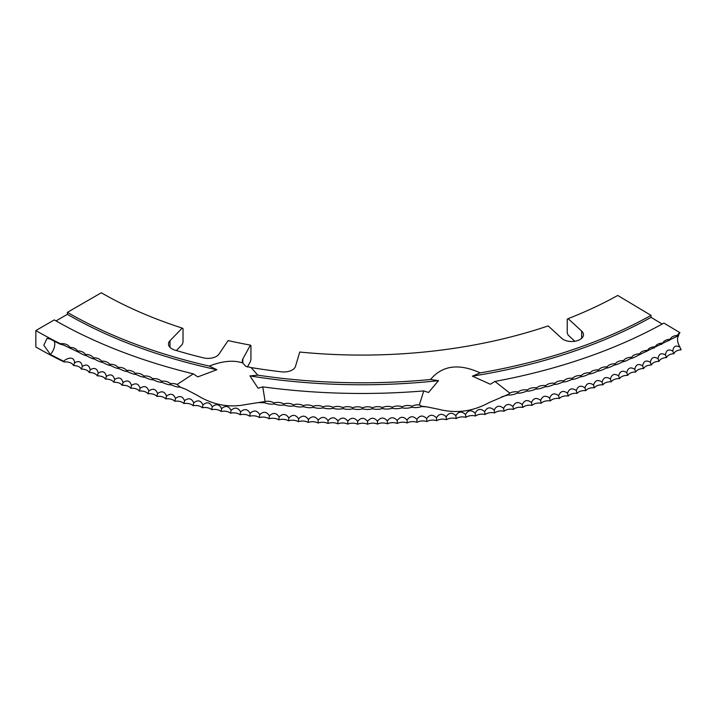 <?xml version="1.0" encoding="UTF-8"?>
<svg xmlns="http://www.w3.org/2000/svg" width="717" height="717" viewBox="0 0 717 717"><rect width="100%" height="100%" fill="white"/><g stroke="black" fill="none" stroke-linecap="round" stroke-linejoin="round"><path stroke-width="1.08" d="M247.401 367.05L250.421 361.547L250.932 359.262L250.932 345.567L250.421 345.128L242.839 358.921A11.777 6.803 0 0 0 242.292 360.983A11.777 6.803 0 0 0 242.821 363.008C233.697 359.907 222.521 360.929 209.292 366.073L216.866 369.721L197.784 376.9L193.321 373.853A435.004 251.147 0 0 1 54.286 319.916L35.85 330.564L35.85 346.983A461.085 266.204 0 0 0 64.109 361.995L63.652 361.225A461.085 266.204 0 0 1 50.414 354.485L43.809 345.191L47.044 338.343L50.414 339.159A461.085 266.204 0 0 0 59.878 344.035L63.634 345.092L78.368 352.092M71.1 348.713L70.705 348.534A8.712 4.517 -64.6 0 0 70.624 348.372A8.712 4.517 -64.6 0 0 69.657 347.315A8.012 4.625 0 0 0 68.572 345.773A8.012 4.625 0 0 0 60.327 343.703L59.878 344.035M193.321 373.853L177.117 384.482L179.958 386.965L185.3 389.053L179.994 387.081C178.076 387.332 175.065 386.562 170.969 384.76C169.122 384.984 166.147 384.178 162.024 382.322C160.267 382.528 157.319 381.686 153.178 379.777C151.502 379.965 148.589 379.078 144.431 377.124C142.835 377.294 139.958 376.371 135.782 374.364C134.276 374.507 131.426 373.557 127.241 371.496C125.816 371.621 123.001 370.635 118.807 368.52C117.471 368.628 114.693 367.606 110.481 365.437C109.235 365.536 106.501 364.478 102.28 362.255L102.271 362.255C101.115 362.336 98.426 361.243 94.196 358.975C93.12 359.038 90.467 357.917 86.237 355.587L86.21 355.578C85.251 355.641 82.643 354.485 78.404 352.11L78.709 352.244M86.443 355.677L86.237 355.587A8.712 4.275 -66.5 0 0 86.049 355.238A8.712 4.275 -66.5 0 0 85.242 354.395A8.012 4.625 0 0 0 84.239 353.051A8.012 4.625 0 0 0 77.382 350.909A8.012 4.625 0 0 0 76.334 349.457A8.012 4.625 0 0 0 69.657 347.315M102.325 362.282L102.28 362.255A8.712 4.033 -68.3 0 0 102.002 361.753A8.712 4.033 -68.3 0 0 101.339 361.09A8.012 4.625 0 0 0 100.425 359.934A8.012 4.625 0 0 0 93.228 357.792A8.012 4.625 0 0 0 92.269 356.546A8.012 4.625 0 0 0 85.242 354.395M185.3 389.053L197.014 395.157C212.734 404.962 229.207 408.045 246.46 404.424L265.12 401.529L262.772 386.866A435.004 251.147 0 0 0 423.774 390.917L419.328 404.944A8.012 4.625 0 0 0 412.141 406.225A8.012 4.625 0 0 0 402.264 406.79A8.012 4.625 0 0 0 392.378 407.229A8.012 4.625 0 0 0 382.475 407.552A8.012 4.625 0 0 0 372.562 407.749A8.012 4.625 0 0 0 362.641 407.812A8.012 4.625 0 0 0 352.719 407.767A8.012 4.625 0 0 0 342.807 407.588A8.012 4.625 0 0 0 332.903 407.292A8.012 4.625 0 0 0 323.008 406.862A8.012 4.625 0 0 0 313.132 406.324A8.012 4.625 0 0 0 303.282 405.652A8.012 4.625 0 0 0 293.459 404.863A8.012 4.625 0 0 0 283.663 403.949A8.012 4.625 0 0 0 273.912 402.909A8.012 4.625 0 0 0 265.12 401.529M419.328 404.944L421.811 406.234L426.902 406.88L421.766 406.548C418.181 407.677 414.91 407.91 411.961 407.229C408.421 408.323 405.141 408.511 402.12 407.794C398.634 408.842 395.354 408.986 392.271 408.233C388.838 409.237 385.549 409.344 382.403 408.547C379.024 409.506 375.735 409.577 372.517 408.744C369.201 409.658 365.912 409.685 362.641 408.815C359.378 409.694 356.08 409.676 352.755 408.762C349.555 409.595 346.257 409.541 342.878 408.591C339.733 409.38 336.443 409.282 333.002 408.287C329.928 409.048 326.638 408.905 323.152 407.865C320.132 408.591 316.851 408.403 313.311 407.328C310.353 408.009 307.082 407.785 303.497 406.656C300.602 407.301 297.34 407.041 293.701 405.867C290.887 406.485 287.634 406.18 283.95 404.962C281.198 405.535 277.954 405.195 274.226 403.931C271.546 404.469 268.319 404.083 264.546 402.775L258.38 402.569M426.902 406.88L438.616 409.264C456.039 413.754 472.924 411.504 489.263 402.515L508.541 394.26L509.823 393.158L494.918 381.444A435.004 251.147 0 0 0 663.906 323.08L679.94 332.67A10.056 5.7 -119.1 0 0 678.578 335.762L675.71 336.999M679.94 332.67A8.012 4.625 0 0 0 678.739 333.522A8.012 4.625 0 0 0 677.565 335.377A8.712 4.885 -118.6 0 0 676.427 336.632L638.73 355.067C634.518 357.389 631.865 358.527 630.799 358.464C626.577 360.741 623.889 361.834 622.732 361.762C618.52 363.985 615.795 365.052 614.541 364.962C610.346 367.131 607.577 368.162 606.241 368.054C602.056 370.169 599.242 371.164 597.826 371.048C593.649 373.109 590.808 374.068 589.293 373.933C585.135 375.941 582.258 376.873 580.662 376.712C576.522 378.675 573.609 379.562 571.933 379.383C567.801 381.292 564.862 382.143 563.096 381.946C558.991 383.801 556.016 384.617 554.169 384.393C550.082 386.203 547.08 386.983 545.153 386.732C541.093 388.489 538.064 389.232 536.056 388.955C532.023 390.666 528.958 391.365 526.87 391.07C522.863 392.728 519.78 393.391 517.611 393.068C513.641 394.673 510.531 395.3 508.281 394.95L501.649 396.824M654.263 347.951L653.814 348.166M677.565 335.377A8.012 4.625 0 0 0 671.426 337.51A8.012 4.625 0 0 0 670.278 339.258A8.012 4.625 0 0 0 663.969 341.4A8.012 4.625 0 0 0 662.849 343.058A8.712 4.652 -116.6 0 0 661.791 344.25L661.262 344.527M669.212 340.467L668.558 340.808M64.109 361.995A8.012 4.625 180 0 1 73.501 365.545A8.012 4.625 180 0 1 81.299 369.085A8.012 4.625 180 0 1 89.222 372.535A8.012 4.625 180 0 1 97.27 375.878A8.012 4.625 180 0 1 105.444 379.123A8.012 4.625 180 0 1 113.734 382.269A8.012 4.625 180 0 1 122.15 385.307A8.012 4.625 180 0 1 130.664 388.238A8.012 4.625 180 0 1 139.295 391.061A8.012 4.625 180 0 1 148.025 393.776A8.012 4.625 180 0 1 156.853 396.384A8.012 4.625 180 0 1 165.779 398.885A8.012 4.625 180 0 1 174.796 401.269A8.012 4.625 180 0 1 183.902 403.546A8.012 4.625 180 0 1 193.088 405.705A8.012 4.625 180 0 1 202.355 407.749A8.012 4.625 180 0 1 211.694 409.676A8.012 4.625 180 0 1 221.105 411.486A8.012 4.625 180 0 1 230.578 413.189A8.012 4.625 180 0 1 240.114 414.758A8.012 4.625 180 0 1 249.713 416.218A8.012 4.625 180 0 1 259.357 417.554A8.012 4.625 180 0 1 269.045 418.773A8.012 4.625 180 0 1 278.788 419.866A8.012 4.625 180 0 1 288.557 420.843A8.012 4.625 180 0 1 298.371 421.695A8.012 4.625 180 0 1 308.202 422.421A8.012 4.625 180 0 1 318.07 423.03A8.012 4.625 180 0 1 327.956 423.514A8.012 4.625 180 0 1 337.85 423.872A8.012 4.625 180 0 1 347.763 424.114A8.012 4.625 180 0 1 357.684 424.231A8.012 4.625 180 0 1 367.597 424.222A8.012 4.625 180 0 1 377.518 424.088A8.012 4.625 180 0 1 387.431 423.828A8.012 4.625 180 0 1 397.326 423.451A8.012 4.625 180 0 1 407.202 422.949A8.012 4.625 180 0 1 417.061 422.322A8.012 4.625 180 0 1 426.902 421.569A8.012 4.625 180 0 1 436.707 420.7A8.012 4.625 180 0 1 446.476 419.705A8.012 4.625 180 0 1 456.2 418.594A8.012 4.625 180 0 1 465.889 417.357A8.012 4.625 180 0 1 475.523 416.003A8.012 4.625 180 0 1 485.113 414.525A8.012 4.625 180 0 1 494.64 412.938A8.012 4.625 180 0 1 504.105 411.217A8.012 4.625 180 0 1 513.506 409.389A8.012 4.625 180 0 1 522.836 407.444A8.012 4.625 180 0 1 532.086 405.383A8.012 4.625 180 0 1 541.263 403.205A8.012 4.625 180 0 1 550.351 400.92A8.012 4.625 180 0 1 559.359 398.509A8.012 4.625 180 0 1 568.267 395.999A8.012 4.625 180 0 1 577.086 393.373A8.012 4.625 180 0 1 585.798 390.64A8.012 4.625 180 0 1 594.411 387.798A8.012 4.625 180 0 1 602.916 384.85A8.012 4.625 180 0 1 611.305 381.794A8.012 4.625 180 0 1 619.578 378.63A8.012 4.625 180 0 1 627.733 375.376A8.012 4.625 180 0 1 635.764 372.015A8.012 4.625 180 0 1 643.669 368.556A8.012 4.625 180 0 1 651.439 364.998A8.012 4.625 180 0 1 659.075 361.341A8.012 4.625 180 0 1 666.577 357.595A8.012 4.625 180 0 1 673.935 353.75A8.012 4.625 180 0 1 681.15 349.815A8.712 4.938 60.9 0 1 680.003 347.18A10.056 5.7 60.9 0 1 677.538 339.446A10.056 5.7 60.9 0 1 678.578 335.762M568.106 318.653A368.511 212.761 180 0 0 617.74 295.449L651.054 315.381A416.496 240.464 180 0 1 480.184 372.885C458.871 363.178 442.317 365.383 430.523 379.499A416.496 240.464 180 0 1 257.762 375.152L251.102 367.57A405.553 234.145 0 0 0 281.557 371.836A11.777 6.803 0 0 0 295.503 366.315L299.733 352.038A368.511 212.761 180 0 0 548.173 325.903L561.734 338.334A11.777 6.803 0 0 0 563.374 339.517A11.777 6.803 0 0 0 576.208 340.987A11.777 6.803 0 0 0 583.477 334.705A11.777 6.803 0 0 0 581.666 331.084L568.106 318.653L567.219 319.199L567.219 332.894L568.106 335.072L574.855 341.265M251.102 367.57L245.743 366.288L242.821 363.008L242.839 358.921M176.382 350.541L182.208 344.51L183.023 342.305L183.023 328.61L182.208 328.09L169.983 340.727A11.777 6.803 0 0 0 168.486 344.043A11.777 6.803 0 0 0 171.937 348.856A11.777 6.803 0 0 0 174.831 350.075A405.553 234.145 0 0 0 203.431 357.855A11.777 6.803 0 0 0 219.008 354.064L228.114 340.575A368.511 212.761 180 0 0 250.421 345.128M216.866 369.721A416.496 240.464 180 0 1 67.38 314.342L56.007 320.902M67.38 314.342L67.38 312.361L101.303 292.769A368.511 212.761 180 0 0 182.208 328.09M662.185 324.03L651.054 317.362L651.054 315.381M209.292 366.073A416.496 240.464 180 0 1 67.38 312.361M662.849 343.058A8.012 4.625 0 0 0 656.369 345.2A8.012 4.625 0 0 0 655.275 346.759A8.012 4.625 0 0 0 648.625 348.901A8.012 4.625 0 0 0 647.568 350.362A8.012 4.625 0 0 0 640.747 352.504A8.012 4.625 0 0 0 639.734 353.875A8.012 4.625 0 0 0 632.735 356.017A8.012 4.625 0 0 0 631.767 357.281A8.012 4.625 0 0 0 624.597 359.423A8.012 4.625 0 0 0 623.673 360.597A8.012 4.625 0 0 0 616.324 362.73A8.012 4.625 0 0 0 615.455 363.806A8.012 4.625 0 0 0 607.935 365.93A8.012 4.625 0 0 0 607.12 366.907A8.012 4.625 0 0 0 599.43 369.022A8.012 4.625 0 0 0 598.677 369.909A8.012 4.625 0 0 0 590.817 372.015A8.012 4.625 0 0 0 590.118 372.804A8.012 4.625 0 0 0 582.087 374.892A8.012 4.625 0 0 0 581.451 375.591A8.012 4.625 0 0 0 573.25 377.671A8.012 4.625 0 0 0 572.686 378.28A8.012 4.625 0 0 0 564.315 380.324A8.012 4.625 0 0 0 563.822 380.844A8.012 4.625 0 0 0 555.281 382.878A8.012 4.625 0 0 0 554.868 383.308A8.012 4.625 0 0 0 546.157 385.316A8.012 4.625 0 0 0 545.816 385.656A8.012 4.625 0 0 0 536.943 387.637A8.012 4.625 0 0 0 536.683 387.888A8.012 4.625 0 0 0 527.64 389.842A8.012 4.625 0 0 0 527.47 390.003A8.012 4.625 0 0 0 518.266 391.93A8.012 4.625 0 0 0 518.176 392.011A8.012 4.625 0 0 0 509.823 393.158M35.85 330.564A461.085 266.204 0 0 0 60.327 343.703M680.003 347.18C675.79 344.94 673.397 346.248 672.815 351.097C668.602 348.812 666.156 350.084 665.484 354.924C661.262 352.585 658.771 353.831 658.009 358.661C653.787 356.259 651.251 357.478 650.4 362.3C646.178 359.853 643.597 361.036 642.656 365.84C638.435 363.349 635.809 364.496 634.778 369.291C630.566 366.737 627.895 367.857 626.775 372.643C622.562 370.035 619.855 371.119 618.654 375.887C614.451 373.234 611.7 374.283 610.409 379.033C606.215 376.326 603.427 377.339 602.047 382.08C597.861 379.32 595.038 380.297 593.577 385.02C589.401 382.206 586.542 383.147 584.991 387.852C580.842 384.984 577.947 385.889 576.307 390.577C572.175 387.655 569.244 388.533 567.523 393.194C563.41 390.218 560.452 391.061 558.642 395.694C554.546 392.674 551.561 393.472 549.679 398.087C545.601 395.022 542.581 395.784 540.618 400.373C536.567 397.254 533.52 397.98 531.476 402.542C527.452 399.369 524.378 400.059 522.254 404.594C518.266 401.377 515.164 402.022 512.96 406.539C508.989 403.268 505.861 403.877 503.594 408.358C499.668 405.042 496.522 405.607 494.165 410.07C490.258 406.7 487.094 407.229 484.665 411.657C480.811 408.242 477.63 408.726 475.12 413.126C471.293 409.658 468.093 410.115 465.512 414.48C461.721 410.966 458.513 411.37 455.86 415.708C452.113 412.15 448.887 412.517 446.171 416.819C442.461 413.207 439.216 413.539 436.438 417.805C432.772 414.157 429.519 414.444 426.669 418.674C423.057 414.973 419.786 415.224 416.864 419.418C413.306 415.681 410.034 415.887 407.041 420.045C403.528 416.254 400.247 416.425 397.2 420.547C393.741 416.711 390.451 416.846 387.332 420.924C383.936 417.052 380.637 417.133 377.465 421.175C374.113 417.267 370.823 417.312 367.579 421.309C364.29 417.357 360.992 417.357 357.693 421.318C354.467 417.321 351.169 417.285 347.817 421.202C344.644 417.169 341.346 417.097 337.94 420.969C334.83 416.9 331.541 416.774 328.072 420.61C325.025 416.496 321.745 416.335 318.223 420.126C315.238 415.977 311.967 415.779 308.4 419.526C305.478 415.34 302.207 415.089 298.595 418.791C295.745 414.569 292.482 414.292 288.826 417.948C286.038 413.691 282.785 413.368 279.083 416.971C276.368 412.687 273.132 412.32 269.377 415.887C266.733 411.558 263.515 411.155 259.724 414.668C257.143 410.312 253.943 409.873 250.116 413.342C247.607 408.95 244.425 408.466 240.553 411.89C238.125 407.471 234.961 406.942 231.053 410.321C228.696 405.867 225.55 405.302 221.607 408.627C219.33 404.146 216.211 403.546 212.232 406.826C210.036 402.318 206.935 401.672 202.929 404.899C200.805 400.364 197.731 399.692 193.698 402.864C191.654 398.302 188.598 397.585 184.538 400.713C182.575 396.125 179.555 395.372 175.468 398.446C173.586 393.839 170.592 393.05 166.487 396.071C164.686 391.437 161.719 390.613 157.588 393.579C155.876 388.928 152.945 388.058 148.795 390.98C147.155 386.311 144.26 385.405 140.093 388.273C138.542 383.577 135.674 382.645 131.498 385.459C130.028 380.745 127.205 379.768 123.01 382.537C121.63 377.805 118.834 376.792 114.63 379.508C113.34 374.758 110.579 373.718 106.367 376.38C105.157 371.612 102.45 370.537 98.22 373.145C97.109 368.368 94.429 367.256 90.199 369.811C89.168 365.016 86.542 363.877 82.303 366.378C81.362 361.574 78.78 360.4 74.541 362.847C74.371 356.125 67.613 357.55 63.652 361.225M82.303 366.378A8.712 4.338 -66 0 1 81.299 369.085M74.541 362.847A8.712 4.463 -65.1 0 1 73.501 365.545M90.199 369.811A8.712 4.212 -67 0 1 89.222 372.535M98.22 373.145A8.712 4.096 -67.9 0 1 97.27 375.878M106.367 376.38A8.712 3.961 -68.8 0 1 105.444 379.123M114.63 379.508A8.712 3.836 -69.7 0 1 113.734 382.269M123.01 382.537A8.712 3.71 -70.6 0 1 122.15 385.307M131.498 385.459A8.712 3.576 -71.4 0 1 130.664 388.238M140.093 388.273A8.712 3.442 -72.3 0 1 139.295 391.061M148.795 390.98A8.712 3.307 -73.1 0 1 148.025 393.776M157.588 393.579A8.712 3.173 -74 0 1 156.853 396.384M166.487 396.071A8.712 3.029 -74.8 0 1 165.779 398.885M175.468 398.446A8.712 2.895 -75.6 0 1 174.796 401.269M184.538 400.713A8.712 2.751 -76.4 0 1 183.902 403.546M193.698 402.864A8.712 2.608 -77.2 0 1 193.088 405.705M202.929 404.899A8.712 2.465 -77.9 0 1 202.355 407.749M212.232 406.826A8.712 2.321 -78.7 0 1 211.694 409.676M221.607 408.627A8.712 2.178 -79.5 0 1 221.105 411.486M231.053 410.321A8.712 2.034 -80.2 0 1 230.578 413.189M240.553 411.89A8.712 1.882 -81 0 1 240.114 414.758M250.116 413.342A8.712 1.739 -81.7 0 1 249.713 416.218M259.724 414.668A8.712 1.586 -82.5 0 1 259.357 417.554M269.377 415.887A8.712 1.434 -83.2 0 1 269.045 418.773M279.083 416.971A8.712 1.282 -83.9 0 1 278.788 419.866M288.826 417.948A8.712 1.138 -84.7 0 1 288.557 420.843M298.595 418.791A8.712 0.986 -85.4 0 1 298.371 421.695M308.4 419.526A8.712 0.834 -86.1 0 1 308.202 422.421M318.223 420.126A8.712 0.681 -86.8 0 1 318.07 423.03M328.072 420.61A8.712 0.529 -87.6 0 1 327.956 423.514M337.94 420.969L337.85 423.872M347.817 421.202L347.763 424.114M357.693 421.318L357.684 424.231M367.579 421.309L367.597 424.222M377.465 421.175L377.518 424.088M387.332 420.924L387.431 423.828M397.2 420.547A8.712 0.547 -92.6 0 0 397.326 423.451M407.041 420.045A8.712 0.699 -93.3 0 0 407.202 422.949M416.864 419.418A8.712 0.851 -94 0 0 417.061 422.322M426.669 418.674A8.712 1.004 -94.7 0 0 426.902 421.569M436.438 417.805A8.712 1.156 -95.4 0 0 436.707 420.7M446.171 416.819A8.712 1.309 -96.2 0 0 446.476 419.705M455.86 415.708A8.712 1.461 -96.9 0 0 456.2 418.594M465.512 414.48A8.712 1.604 -97.6 0 0 465.889 417.357M475.12 413.126A8.712 1.757 -98.4 0 0 475.523 416.003M484.665 411.657A8.712 1.909 -99.1 0 0 485.113 414.525M494.165 410.07A8.712 2.052 -99.9 0 0 494.64 412.938M503.594 408.358A8.712 2.196 -100.6 0 0 504.105 411.217M512.96 406.539A8.712 2.348 -101.4 0 0 513.506 409.389M522.254 404.594A8.712 2.492 -102.2 0 0 522.836 407.444M531.476 402.542A8.712 2.635 -103 0 0 532.086 405.383M540.618 400.373A8.712 2.778 -103.7 0 0 541.263 403.205M549.679 398.087A8.712 2.913 -104.5 0 0 550.351 400.92M558.642 395.694A8.712 3.056 -105.4 0 0 559.359 398.509M567.523 393.194A8.712 3.191 -106.2 0 0 568.267 395.999M576.307 390.577A8.712 3.325 -107 0 0 577.086 393.373M584.991 387.852A8.712 3.46 -107.8 0 0 585.798 390.64M593.577 385.02A8.712 3.594 -108.7 0 0 594.411 387.798M602.047 382.08A8.712 3.728 -109.6 0 0 602.916 384.85M610.409 379.033A8.712 3.854 -110.4 0 0 611.305 381.794M618.654 375.887A8.712 3.988 -111.3 0 0 619.578 378.63M626.775 372.643A8.712 4.114 -112.2 0 0 627.733 375.376M634.778 369.291A8.712 4.239 -113.2 0 0 635.764 372.015M642.656 365.84A8.712 4.356 -114.1 0 0 643.669 368.556M650.4 362.3A8.712 4.481 -115.1 0 0 651.439 364.998M658.009 358.661A8.712 4.598 -116.1 0 0 659.075 361.341M665.484 354.924A8.712 4.714 -117.1 0 0 666.577 357.595M672.815 351.097A8.712 4.822 -118.1 0 0 673.935 353.75M177.117 384.482A8.012 4.625 0 0 0 170.279 383.676A8.012 4.625 0 0 0 169.875 383.254A8.012 4.625 0 0 0 161.307 381.229A8.012 4.625 0 0 0 160.823 380.727A8.012 4.625 0 0 0 152.425 378.675A8.012 4.625 0 0 0 151.87 378.083A8.012 4.625 0 0 0 143.642 376.013A8.012 4.625 0 0 0 143.024 375.323A8.012 4.625 0 0 0 134.966 373.243A8.012 4.625 0 0 0 134.276 372.464A8.012 4.625 0 0 0 126.389 370.357A8.012 4.625 0 0 0 125.645 369.488A8.012 4.625 0 0 0 117.929 367.373A8.012 4.625 0 0 0 117.122 366.405A8.012 4.625 0 0 0 109.576 364.281A8.012 4.625 0 0 0 108.715 363.223A8.012 4.625 0 0 0 101.339 361.09M423.774 390.917L428.542 392.486L438.508 380.664A416.496 240.464 180 0 1 249.928 375.914L257.762 375.152M249.928 375.914L258.075 388.202L262.772 386.866M651.054 317.362A416.496 240.464 180 0 1 472.386 376.147L480.184 372.885M472.386 376.147L490.311 384.258L494.918 381.444M430.523 379.499L438.508 380.664M670.278 339.258A8.712 4.768 -117.6 0 0 669.167 340.503M655.275 346.759A8.712 4.535 -115.6 0 0 654.298 347.826A8.712 4.535 -115.6 0 0 654.227 347.978M647.568 350.362A8.712 4.419 -114.6 0 0 646.671 351.321A8.712 4.419 -114.6 0 0 646.546 351.572M639.734 353.875A8.712 4.293 -113.6 0 0 638.919 354.727A8.712 4.293 -113.6 0 0 638.73 355.067M631.767 357.281A8.712 4.177 -112.7 0 0 631.023 358.043A8.712 4.177 -112.7 0 0 630.799 358.464M623.673 360.597A8.712 4.051 -111.8 0 0 623.001 361.269A8.712 4.051 -111.8 0 0 622.732 361.762M615.455 363.806A8.712 3.926 -110.9 0 0 614.863 364.388A8.712 3.926 -110.9 0 0 614.541 364.962M607.12 366.907A8.712 3.791 -110 0 0 606.591 367.418A8.712 3.791 -110 0 0 606.241 368.054M598.677 369.909A8.712 3.666 -109.1 0 0 598.211 370.348A8.712 3.666 -109.1 0 0 597.826 371.048M590.118 372.804A8.712 3.531 -108.3 0 0 589.715 373.181A8.712 3.531 -108.3 0 0 589.293 373.933M581.451 375.591A8.712 3.397 -107.4 0 0 581.111 375.914A8.712 3.397 -107.4 0 0 580.662 376.712M572.686 378.28A8.712 3.262 -106.6 0 0 572.399 378.54A8.712 3.262 -106.6 0 0 571.933 379.383M563.822 380.844A8.712 3.119 -105.8 0 0 563.589 381.059A8.712 3.119 -105.8 0 0 563.096 381.946M554.868 383.308A8.712 2.985 -104.9 0 0 554.68 383.47A8.712 2.985 -104.9 0 0 554.169 384.393M545.816 385.656A8.712 2.841 -104.1 0 0 545.682 385.782A8.712 2.841 -104.1 0 0 545.153 386.732M536.683 387.888A8.712 2.707 -103.3 0 0 536.585 387.978A8.712 2.707 -103.3 0 0 536.056 388.955M527.47 390.003A8.712 2.563 -102.6 0 0 527.407 390.066A8.712 2.563 -102.6 0 0 526.87 391.07M518.176 392.011A8.712 2.42 -101.8 0 0 518.149 392.038A8.712 2.42 -101.8 0 0 517.611 393.068M508.541 394.26A8.712 2.276 -101 0 0 508.281 394.95M412.141 406.225A8.712 0.78 -93.6 0 0 411.961 407.229M402.264 406.79A8.712 0.627 -92.9 0 0 402.12 407.794M392.378 407.229A8.712 0.475 -92.2 0 0 392.271 408.233M382.475 407.552L382.403 408.547M372.562 407.749L372.517 408.744M362.641 407.812L362.641 408.815M352.719 407.767L352.755 408.762M342.807 407.588L342.878 408.591M332.903 407.292A8.712 0.448 -87.9 0 1 333.002 408.287M323.008 406.862A8.712 0.6 -87.2 0 1 323.152 407.865M313.132 406.324A8.712 0.753 -86.5 0 1 313.311 407.328M303.282 405.652A8.712 0.905 -85.8 0 1 303.497 406.656M293.459 404.863A8.712 1.058 -85 0 1 293.701 405.867M283.663 403.949A8.712 1.21 -84.3 0 1 283.95 404.962M273.912 402.909A8.712 1.362 -83.6 0 1 274.226 403.931M264.313 401.95A8.712 1.515 -82.8 0 1 264.546 402.775M170.279 383.676A8.712 2.967 -75.2 0 1 170.458 383.828A8.712 2.967 -75.2 0 1 170.969 384.76M161.307 381.229A8.712 3.101 -74.4 0 1 161.531 381.435A8.712 3.101 -74.4 0 1 162.024 382.322M152.425 378.675A8.712 3.235 -73.5 0 1 152.703 378.926A8.712 3.235 -73.5 0 1 153.178 379.777M143.642 376.013A8.712 3.379 -72.7 0 1 143.974 376.317A8.712 3.379 -72.7 0 1 144.431 377.124M134.966 373.243A8.712 3.513 -71.9 0 1 135.361 373.611A8.712 3.513 -71.9 0 1 135.782 374.364M126.389 370.357A8.712 3.639 -71 0 1 126.846 370.788A8.712 3.639 -71 0 1 127.241 371.496M117.929 367.373A8.712 3.773 -70.1 0 1 118.448 367.875A8.712 3.773 -70.1 0 1 118.807 368.52M109.576 364.281A8.712 3.899 -69.2 0 1 110.158 364.863A8.712 3.899 -69.2 0 1 110.481 365.437M93.228 357.792A8.712 4.159 -67.4 0 1 93.963 358.545A8.712 4.159 -67.4 0 1 94.196 358.975M77.382 350.909A8.712 4.401 -65.6 0 1 78.27 351.85A8.712 4.401 -65.6 0 1 78.404 352.11M50.414 354.485A10.056 5.548 117.9 0 0 54.761 344.079A10.056 5.548 117.9 0 0 54.178 341.131M581.666 338.334L581.666 331.084M169.983 347.36L169.983 340.727"/></g></svg>
